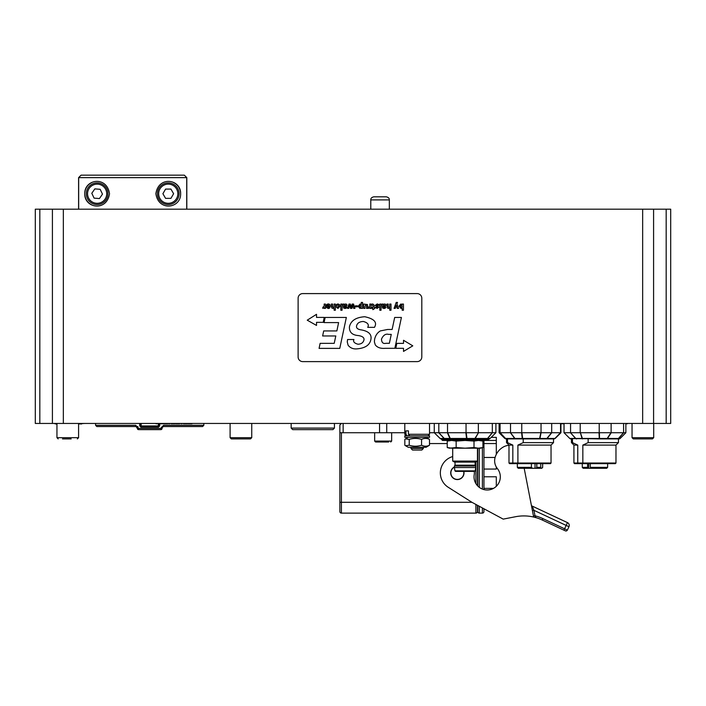 <?xml version="1.0" encoding="UTF-8"?>
<svg xmlns="http://www.w3.org/2000/svg" width="706" height="706" viewBox="0 0 706 706"><rect width="100%" height="100%" fill="white"/><g stroke="black" fill="none" stroke-linecap="round" stroke-linejoin="round"><path stroke-width="1.06" d="M52.412 209.179L35.3 209.179L35.3 423.45L52.412 423.45L52.412 209.179L670.7 209.179L670.7 423.45L52.412 423.45M507.526 438.911L554.113 438.911L553.513 438.911L553.513 442.627L523.208 442.627L517.904 445.098L517.904 463.03L512.83 463.03L512.83 445.098L507.526 442.627L507.526 438.911L506.449 438.911A1.544 1.297 -90 0 1 505.531 438.461L505.381 438.461A1.544 1.509 90 0 0 506.449 438.911L505.92 438.911L506.52 438.911L506.52 442.627L507.526 442.627M523.208 438.911L523.208 442.627M572.451 438.611L588.142 438.691L588.142 442.627L582.838 445.098L582.838 463.03L577.755 463.03L577.755 445.098L572.451 442.627L572.451 438.611L570.854 438.911A1.544 1.456 -90 0 1 569.821 438.461L569.76 438.461A1.544 1.544 -90 0 0 570.854 438.911A1.544 1.544 0 0 1 569.76 438.461L567.536 436.237L569.76 438.461M564.023 423.759L560.935 423.759M627.413 423.759L625.869 423.759M323.119 429.636L332.897 429.636L334.441 428.092L291.154 428.092L292.708 429.636L323.119 429.636M183.392 423.759L187.346 423.759M191.988 423.759L188.034 423.759M181.054 423.759L182.042 423.759M175.741 423.759L179.695 423.759M169.758 423.759L168.76 423.759M174.947 423.759L171.134 423.759M167.799 423.759L162.609 423.759M162.203 423.759L158.391 423.759M156.017 423.759L157.006 423.759M198.315 423.45L105.565 423.45M302.759 293.59A4.642 4.642 0 0 0 298.117 298.232L298.117 356.98A4.642 4.642 0 0 0 302.759 361.613L417.158 361.613A4.642 4.642 0 0 0 421.8 356.98L421.8 298.232A4.642 4.642 0 0 0 417.158 293.59L302.759 293.59M396.834 343.372L395.784 348.323L403.514 348.323L403.514 351.411L412.789 345.843L403.514 340.283L403.514 343.372L396.834 343.372M323.198 322.351L324.248 317.4L316.517 317.4L316.517 314.311L307.242 320.18L316.517 325.44L316.517 322.351L323.198 322.351M335.385 310.243L334.132 310.243L334.132 307.79L332.879 308.443L331.626 307.86L331.343 304.057L332.597 304.057L332.597 306.642L333.311 307.587L334.123 306.704L334.115 304.057L335.385 304.057L335.385 310.243M342.075 310.243L340.813 310.243L340.813 304.057L342.075 304.057L342.075 310.243M345.799 305.398L344.396 306.095L344.634 305.027L345.799 305.398M344.237 304.057L344.281 304.648L345.578 303.959L346.655 304.295L347.034 305.248L346.108 306.589L344.396 306.828L345.022 307.763L346.84 307.136L346.346 308.151L345.04 308.504L343.504 307.948L343.098 304.057L344.237 304.057M357.465 306.81L355.339 306.81L355.339 305.839L357.465 305.839L357.465 306.81M359.46 306.263L360.387 304.833L361.322 306.183L360.334 307.657L359.46 306.263M361.322 308.381L361.287 307.763L359.972 308.469L358.18 306.316L360.06 304.004L361.26 304.56L361.26 302.406L362.557 302.406L362.557 308.381L361.322 308.381M371.074 307.322L371.127 308.398L369.944 308.398L369.918 307.569L368.444 308.407L368.444 307.269L369.803 306.192L369.803 304.057L371.074 304.057L371.074 307.322M377.798 305.31L377.075 304.718L376.413 305.23L378.893 307.136L377.004 308.478L375.363 307.207L377.128 307.719L377.728 307.295L375.204 305.416L377.189 303.933L378.672 304.462L378.99 305.31L377.798 305.31M391 310.243L389.747 310.243L389.747 307.79L388.494 308.443L387.241 307.86L386.959 304.057L388.212 304.057L388.212 306.642L388.927 307.587L389.738 306.704L389.73 304.057L391 304.057L391 310.243M339.771 348.376L319.077 348.376L320.136 343.337L334.212 343.337L335.8 335.968L322.624 335.968L323.692 330.929L336.868 330.929L338.606 322.589L324.063 322.589L325.175 317.453L346.346 317.453L339.771 348.376M388.609 334.379L391.256 334.379L389.377 343.292L386.05 343.292C383.155 344.007 381.637 342.613 381.487 339.092C383.296 335.147 385.67 333.576 388.609 334.379M394.857 348.305L385.326 348.305C380.728 348.711 377.392 347.59 375.301 344.925L374.365 341.872L374.63 339.145C375.539 335.394 377.428 332.658 380.313 330.929L387.638 329.464L392.13 329.464L394.68 317.453L401.414 317.453L394.857 348.305M367.711 327.355C369.238 324.654 367.782 322.695 363.343 321.477C359.575 321.609 357.324 323.048 356.592 325.793C356.062 328.078 357.721 329.455 361.56 329.94C368.726 331.308 371.841 334.441 370.915 339.321C369.926 345.049 365.178 348.235 356.671 348.896C353.062 349.135 350.202 347.917 348.111 345.252L347.264 341.925L347.564 339.515L353.935 339.515C352.929 341.616 354.271 343.187 357.96 344.228C361.207 344.122 363.202 342.728 363.943 340.036C364.437 337.671 362.513 336.171 358.154 335.544C352.065 335.023 349.161 332.102 349.444 326.79C350.829 320.674 355.939 317.321 364.755 316.738C374.215 318.777 377.454 322.315 374.462 327.355L367.711 327.355M401.29 307.595L400.355 306.113L401.229 304.807L402.226 306.263L401.29 307.595M403.444 310.225L402.173 310.225L402.173 307.86L400.946 308.443L399.066 306.157L400.876 303.977L402.173 304.665L402.217 304.057L403.444 304.057L403.444 310.225M397.24 308.381L396.287 305.389L395.316 308.381L394.063 308.381L396.216 302.415L397.496 302.415L396.94 304.048L398.608 308.381L397.24 308.381M384.779 305.398L383.376 306.095L383.614 305.027L384.779 305.398M383.217 304.057L383.261 304.648L384.558 303.959L385.635 304.295L386.005 305.248L385.088 306.589L383.376 306.828L384.002 307.763L385.82 307.136L385.326 308.151L384.02 308.504L382.484 307.948L382.07 304.057L383.217 304.057M381.055 310.243L379.793 310.243L379.793 304.057L381.055 304.057L381.055 310.243M371.859 304.118L372.847 303.977L374.118 305.142L374.118 307.516L374.948 307.516L374.948 308.354L372.865 309.66L372.865 308.354L371.833 308.354L371.833 307.516L372.865 307.516L372.865 305.566L371.859 304.948L371.859 304.118M366.502 308.381L366.502 305.804L365.823 304.86L365.011 306.201L365.011 308.381L363.714 308.381L363.652 304.057L367.499 304.533L367.782 308.381L366.502 308.381M353.609 308.381L352.815 305.124L351.897 308.381L350.503 308.381L349.594 305.124L348.746 308.381L347.493 308.381L348.967 304.057L350.352 304.057L351.235 307.26L352.144 304.057L353.538 304.057L354.95 308.381L353.609 308.381M337.415 306.845L337.971 307.639L338.642 306.272L338.324 304.939L336.144 305.627L336.7 304.357L337.936 303.951L339.409 304.524L339.957 306.227L337.936 308.469L336.171 306.845L337.415 306.845M328.316 307.666L327.566 306.695L329.137 306.695L328.316 307.666M329.181 305.901L328.299 304.745L326.393 305.336L326.799 304.401L328.316 303.898L329.834 304.436L330.39 306.122L329.499 308.169L328.281 308.531L326.534 307.481L326.278 305.901L329.181 305.901M325.44 307.322L325.501 308.398L324.31 308.398L324.283 307.569L322.818 308.407L322.818 307.269L324.178 306.192L324.178 304.057L325.44 304.057L325.44 307.322M54.892 423.759L55.986 423.759M56.701 423.759L55.986 424.077M80.934 423.759L78.587 424.077M81.975 423.759L80.934 424.077M78.587 423.759L84.773 423.45M53.85 423.45L56.948 423.759M634.385 438.911L652.459 438.911L634.385 438.911M638.136 438.911L633.291 438.911L632.047 437.676L653.694 437.676L652.459 438.911L647.614 438.911M632.047 423.45L632.047 437.676L633.291 438.911L634.597 438.911M234.163 438.911L250.498 438.911L251.742 437.676L230.094 437.676L231.33 438.911L234.163 438.911M246.094 438.911L244.691 438.911M62.481 438.911L71.174 438.911M139.691 423.759L139.691 425.93L140.944 427.165L158.462 427.165L159.715 425.93L159.715 424.077M158.462 427.165L158.365 426.548L141.041 426.548L140.423 425.93L140.423 423.759M158.982 424.077L158.982 425.93L141.147 425.93L141.041 426.548L140.423 425.93L140.944 427.165M159.715 425.93L158.365 426.548L158.982 425.93L158.365 426.548L158.259 423.759M141.147 423.759L141.147 425.93L139.691 425.93M203.813 423.45L203.813 425.312L163.624 425.312L161.092 427.783L161.092 428.401L162.071 428.401A1.235 1.235 0 0 1 160.836 429.636L138.57 429.636A1.235 1.235 0 0 1 137.335 428.401L138.314 428.401L138.57 429.636L160.836 429.636L161.092 428.401L138.314 428.401L135.781 425.312L95.592 425.312L95.592 423.45M163.624 425.312L163.307 426.548L202.578 426.548L203.813 425.312M163.307 426.548L162.071 427.783L163.307 426.548M162.309 427.051L162.071 428.401M95.592 425.312L96.828 426.548L136.099 426.548L135.781 425.312M137.97 426.548L136.099 426.548L137.335 428.401M421.385 435.823L429.53 435.823L429.53 437.367L404.794 437.367L404.794 435.823L421.385 435.823M415.128 450.049L421.8 450.049L423.344 448.495L410.971 448.495L412.525 450.049L415.128 450.049M427.977 435.823L429.53 434.278L408.439 434.278L409.727 435.823M407.238 435.823L405.95 434.278L404.794 434.278L406.338 435.823M405.95 434.278L405.95 430.872L408.439 430.872L408.439 434.278M408.439 430.872L405.95 430.872M426.124 437.367L429.486 439.406C426.848 438.099 424.2 438.099 421.561 439.406L421.561 445.221C424.2 446.527 426.848 446.527 429.486 445.221L426.124 447.26L408.192 447.26L405.597 445.76L409.233 445.221C413.345 446.527 417.449 446.527 421.561 445.221M429.486 439.406L429.486 445.221M421.561 439.406C417.449 438.099 413.345 438.099 409.233 439.406L409.233 445.221M409.233 439.406L405.597 438.867L404.829 439.406L404.829 445.221L405.597 445.76M386.217 196.815L373.871 196.815C371.744 197.265 370.712 198.298 370.782 199.904L389.333 199.904C389.394 198.298 388.362 197.265 386.235 196.815L386.217 196.815M387.417 442.009L382.131 442.009M391.654 432.734L391.654 441.082L374.648 441.082L375.574 442.009L388.671 442.009M429.53 432.734L434.305 432.734L429.53 432.734M492.329 423.45L492.329 432.716L478.474 432.734L475.235 438.461A1.544 1.068 -90 0 1 474.485 438.911L486.787 438.911A1.544 1.394 -90 0 0 487.767 438.461A1.544 0.653 -140.6 0 1 487.537 438.461L475.235 438.461A1.544 0.918 -150.9 0 1 474.909 438.461A1.544 0.6 90 0 1 474.485 438.911L466.86 438.911L466.94 438.461A1.544 1.094 173.8 0 1 466.551 438.461L466.86 438.911L445.159 438.911A1.544 1.28 -90 0 1 444.259 438.461L438.894 432.734L447.057 432.734L434.261 432.716L440.085 438.47A1.544 1.536 -90 0 0 441.171 438.911L441.171 438.911A1.544 1.5 -90 0 1 440.112 438.461L434.305 432.734M341.404 423.45L339.86 425.003L339.86 502.301L339.86 432.734L404.794 432.734M471.917 502.301L339.86 502.301L339.86 511.576A1.544 1.544 0 0 0 341.404 513.121L475.906 513.121A1.544 1.544 0 0 0 477.45 511.576L477.45 505.284L477.45 511.576M477.45 485.693L477.45 448.186L477.45 461.08L452.714 461.08L452.714 448.186M463.657 471.379A6.495 6.495 0 0 1 458.362 479.339A6.495 6.495 0 0 1 454.417 467.134M474.291 471.379A17.006 17.006 0 0 1 474.317 474.158A13.14 13.14 0 0 0 490.255 489.629A13.14 13.14 0 0 0 497.395 468.59A12.364 12.364 0 0 1 495.153 457.276A17.562 17.562 0 0 1 503.652 446.827A12.364 12.364 0 0 1 508.991 445.362M497.395 468.59A12.364 12.364 0 0 1 496.309 467.028L496.309 469.058L483.945 469.058L483.945 488.384L493.476 488.384M532.412 510.614L533.93 510.314L532.183 506.078L567.465 522.616L531.468 505.752L524.179 468.29L533.665 517.048A43.287 43.287 0 0 0 515.583 516.713L503.202 519.122L471.979 502.337L448.248 487.29A17.006 17.006 0 0 1 452.714 456.561M535.642 516.916L536.092 517.683L533.665 517.048L536.092 517.683A43.287 43.287 0 0 1 542.226 520.004L565.321 530.833A1.544 1.544 0 0 0 567.377 530.091L568.957 526.729A3.089 3.089 0 0 0 567.465 522.616A3.089 3.089 0 0 1 568.957 526.729L567.377 530.091L542.879 518.61A44.831 44.831 0 0 0 534.998 515.777L533.93 510.314L566.15 525.414L567.465 522.616M463.816 471.379A6.645 6.645 0 0 1 459.2 479.312A6.645 6.645 0 0 1 454.417 466.966M536.092 517.683L534.998 515.777L533.48 516.077M477.45 457.462L477.759 486.019L477.759 448.186M496.309 454.364L496.309 440.456L487.652 440.456L496.309 440.456L496.309 437.367L491.2 437.367M496.309 486.302L496.309 476.788L483.945 476.788L483.945 457.462L495.1 457.462M482.401 507.941L482.401 513.121L479.303 513.121A1.544 1.544 0 0 1 477.759 511.576L477.759 508.479M477.759 505.452L477.759 511.576A1.544 1.544 0 0 0 479.303 513.121L479.303 506.281M483.945 511.576L483.945 508.77L483.945 511.576A1.544 1.544 0 0 1 482.401 513.121L479.303 513.121M483.945 489.593L483.945 440.456M510.509 423.45L510.509 432.716L500.033 432.734L504.825 438.461L505.92 438.911M500.077 423.45L500.077 432.716M541.034 423.45L541.034 432.716L521.575 432.734L522.255 438.461A1.544 0.477 90 0 0 522.59 438.911L522.643 438.461A1.544 1.094 172.3 0 1 522.255 438.461L514.974 438.461L510.509 432.716M521.752 423.45L521.752 432.716M560.935 423.45L560.935 432.734L551.554 432.734L546.885 438.461A1.544 1.033 90 0 1 546.153 438.911L547.018 438.911M560.546 423.45L560.546 432.716L554.916 438.461A1.544 1.377 90 0 1 553.945 438.911A1.544 1.536 -90 0 0 555.031 438.461L554.113 438.911M551.686 423.45L551.686 432.716M560.467 432.734L554.916 438.461L547.124 438.461A1.544 0.671 -141.2 0 1 546.885 438.461L539.984 438.461L541.034 432.716M537.681 438.911L546.153 438.911A1.544 1.377 -90 0 0 547.124 438.461L551.765 432.734M551.554 432.734L541.202 432.734M539.984 438.461A1.544 1.077 -167.1 0 1 539.605 438.461L539.552 438.911A1.544 0.609 -90 0 0 539.984 438.461M521.575 432.734L510.65 432.734M514.974 438.461A1.544 0.75 143.4 0 1 514.7 438.461A1.544 1.297 90 0 0 515.627 438.911A1.544 0.927 -90 0 1 514.974 438.461M500.033 432.734L499.098 432.734L504.825 438.461M588.142 438.691L599.288 438.911L599.482 438.461A1.544 1.103 -179.9 0 1 599.085 438.461L582.379 438.461A1.544 1.033 160.3 0 1 582.009 438.461L575.761 438.461A1.544 0.556 138.7 0 1 575.558 438.461L569.821 438.461L564.023 432.734L570.501 432.734L575.558 438.461A1.544 1.456 90 0 0 576.59 438.911A1.544 1.174 -90 0 1 575.761 438.461L570.501 432.734M570.563 423.45L570.563 432.716M564.041 423.45L564.032 432.734L564.023 423.45M580.385 432.734L582.009 438.461A1.544 0.794 90 0 0 582.574 438.911L580.385 432.734L599.041 432.734L599.288 438.911L619.038 438.911A1.544 1.544 0 0 0 620.133 438.461A1.544 1.544 90 0 1 619.038 438.911M599.209 432.716L599.209 423.45M580.208 423.45L580.208 432.716M625.869 423.45L625.869 432.734L610.964 432.734L607.195 438.461A1.544 0.75 90 0 1 606.666 438.911A1.544 1.183 -90 0 0 607.495 438.461A1.544 0.847 -147.2 0 1 607.195 438.461L599.482 438.461L599.394 432.734L610.964 432.734M623.601 423.45L623.601 432.716M622.365 436.237L625.869 432.734L620.133 438.461L618.668 438.461L623.672 432.734M618.668 438.461A1.544 0.547 -138.6 0 1 618.474 438.461A1.544 1.183 90 0 1 617.644 438.911A1.544 1.456 -90 0 0 618.668 438.461M611.122 423.45L611.122 432.716M580.058 432.734L570.669 432.734M477.45 461.08L475.676 462.103L454.496 462.103L452.714 461.08M455.035 462.103L455.035 465.192L475.129 465.192L475.129 462.103M455.035 465.192L454.417 465.969L475.747 465.969L475.129 465.192M475.747 467.513L475.217 470.858L454.955 470.858L454.417 467.513L475.747 467.513L475.747 465.969M475.217 470.858L474.608 471.379L455.564 471.379L454.955 470.858M482.939 447.551L480.548 448.186L451.699 448.186L447.233 447.551L447.233 441.1L451.699 440.456L456.155 441.1L465.086 440.456L474.008 441.1L478.474 440.456L482.939 441.1L482.939 447.551L478.474 448.186L474.008 447.551L465.086 448.186L456.155 447.551L449.625 448.186L447.233 447.551M456.155 447.551L456.155 441.1M474.008 447.551L474.008 441.1M488.587 438.911L488.587 439.529L441.585 439.529L441.585 438.885M444.718 438.911L441.612 438.911M441.585 439.529L442.512 440.456L487.652 440.456L488.587 439.529M478.474 432.734L474.909 438.461L466.94 438.461L466.225 432.734L447.375 432.734L449.907 438.461A1.544 0.935 90 0 0 450.569 438.911L452.37 438.911M478.341 423.45L478.341 432.716M466.048 423.45L466.048 432.716M447.525 423.45L447.525 432.716M438.805 423.45L438.805 432.716M434.261 423.45L434.261 432.716L440.085 438.47L444.1 438.461A1.544 1.5 90 0 0 445.159 438.911L450.569 438.911L450.26 438.461A1.544 0.988 155.4 0 1 449.907 438.461L444.259 438.461A1.544 0.45 137.1 0 1 444.1 438.461L438.761 432.734M495.903 423.45L495.903 432.716L490.079 438.461A1.544 1.536 90 0 1 488.993 438.911L488.552 438.911M490.061 438.461L487.767 438.461L492.329 432.716M495.903 432.716L492.417 432.734M492.206 432.734L487.537 438.461A1.544 1.068 90 0 1 486.787 438.911L488.993 438.911A1.544 1.544 0 0 0 490.088 438.461L495.894 432.725M478.183 432.734L466.225 432.734L478.183 432.734M447.057 432.734L438.894 432.734M522.352 438.911L521.054 438.911M542.614 463.648L542.614 467.363L541.493 468.29L538.978 468.29M535.042 463.648L535.042 468.29L536.119 468.29L536.789 467.363L540.725 467.363L540.725 463.648M536.789 463.648L536.789 467.363M531.406 463.648L531.406 467.363L532.527 468.29L537.028 468.29M536.119 468.29L540.055 468.29L540.725 467.363M532.527 468.29L518.266 468.29L517.339 467.363L531.406 467.363M526.164 468.29L527.17 468.29M524.99 468.29L524.549 468.29M517.904 463.03L551.042 463.03L550.424 463.648L509.608 463.648L508.991 463.03L512.83 463.03M517.904 445.098L551.042 445.098L553.513 442.627M508.991 463.03L508.991 445.098L512.83 445.098M597.435 438.911L607.884 438.911M588.716 463.648L588.716 468.29L591.434 468.29M607.628 467.363L606.692 468.29L590.745 468.29L590.304 467.363L607.628 467.363L607.628 463.648M590.304 463.648L590.304 467.363M587.586 463.648L587.586 467.363L588.716 468.29M588.027 468.29L583.474 468.29M592.105 468.29L597.788 468.29M582.838 463.03L615.976 463.03L615.35 463.648L574.543 463.648L573.925 463.03L577.755 463.03M573.925 463.03L573.925 445.098L577.755 445.098M573.925 445.098L571.445 442.627L572.451 442.627M588.142 442.627L618.447 442.627L618.447 438.911M582.838 445.098L615.976 445.098L618.447 442.627M162.848 184.345A10.819 10.819 0 0 0 158.876 199.127A10.819 10.819 0 0 0 173.658 203.099A10.819 10.819 0 0 0 177.63 188.317A10.819 10.819 0 0 0 162.848 184.345M165.575 198.36L162.901 193.718L165.583 189.084L170.931 189.084L173.614 193.726L170.931 198.36L165.575 198.36M92.504 183.939A10.819 10.819 0 0 0 87.359 198.36A10.819 10.819 0 0 0 101.779 203.496A10.819 10.819 0 0 0 106.915 189.084A10.819 10.819 0 0 0 92.504 183.939M94.092 198.13L91.798 193.285L94.842 188.881L100.181 189.314L102.476 194.15L99.431 198.562L94.092 198.13M78.587 209.179L78.587 177.638L81.058 175.167L78.675 177.638L186.719 177.638L184.337 175.167L186.808 177.638L186.808 209.179M184.24 175.167L81.155 175.167M186.719 209.179L186.719 177.638M78.675 177.638L78.675 209.179M180.621 193.718C181.124 208.261 158.479 211.95 155.885 193.718C158.479 175.494 181.124 179.174 180.621 193.718A12.364 12.364 0 0 0 173.552 182.545M109.509 193.718C106.915 211.95 84.27 208.261 84.773 193.718C84.27 179.174 106.915 175.494 109.509 193.718L109.509 193.718M91.842 182.545A12.364 12.364 0 0 0 91.842 204.899M540.858 432.734L539.605 438.461L522.643 438.461L521.928 432.734L521.054 432.734M39.827 209.179L39.827 423.45M63.346 423.45L63.346 209.179M642.654 209.179L642.654 423.45M77.351 438.911L78.587 437.676L56.948 437.676L58.183 438.911M161.092 427.783L162.071 427.783M137.335 427.783L138.314 427.783M666.173 423.45L666.173 209.179M653.588 209.179L653.588 423.45M379.563 432.734L379.563 423.45M386.729 432.734L386.729 423.45M343.142 432.734L343.142 423.45M429.486 443.553L447.233 443.553M475.906 504.455L475.906 513.121M341.404 513.121L341.404 432.734M475.906 461.971L475.906 483.61M563.926 530.18L566.15 525.414L568.957 526.729M542.879 518.61L542.226 520.004M496.309 443.553L483.945 443.553M482.401 447.692L482.401 489.099M479.303 487.378L479.303 448.186M482.401 440.456L482.401 440.959M482.939 446.642L483.945 446.642M510.412 432.734L514.7 438.461L505.531 438.461L500.175 432.734M623.486 432.734L618.474 438.461L607.495 438.461L611.237 432.734M480.142 438.629A1.544 0.935 -90 0 1 479.603 438.911M465.881 432.734L466.551 438.461L450.26 438.461L447.692 432.734M542.614 467.363L542.693 463.648M582.273 463.648L582.273 467.363L587.586 467.363M163.465 185.413A9.584 9.584 0 0 1 177.841 193.726A9.584 9.584 0 0 1 163.457 202.022A9.584 9.584 0 0 1 163.465 185.413M93.033 185.06A9.584 9.584 0 0 1 106.694 194.494A9.584 9.584 0 0 1 91.692 201.607A9.584 9.584 0 0 1 93.033 185.06M334.441 428.092L334.441 423.45M291.154 428.092L291.154 423.45M652.459 438.911L653.694 437.676L653.694 423.45M251.742 437.676L251.742 423.45M230.094 437.676L230.094 423.45M78.587 437.676L78.587 423.45M56.948 437.676L56.948 423.45M140.988 426.548L140.529 426.274M158.876 426.274L158.418 426.548M404.794 423.45L404.794 434.278M429.53 423.45L429.53 434.278M410.971 447.26L410.971 448.495M423.344 447.26L423.344 448.495M408.192 437.367L405.597 438.867M389.333 209.179L389.333 199.904M370.782 209.179L370.782 199.904M374.648 441.082L374.648 432.734M391.654 441.082L390.718 442.009M555.207 438.461L560.935 432.734M499.098 423.45L499.098 432.734M620.133 438.461L622.357 436.237M454.417 467.513L454.417 465.969M480.548 440.456L482.939 441.1M449.625 440.456L447.233 441.1M440.076 438.461A1.544 1.544 0 0 0 441.171 438.911M517.339 467.363L517.339 463.648M542.693 467.363L541.767 468.29M508.991 445.098L506.52 442.627M551.042 463.03L551.042 445.098M582.273 467.363L583.2 468.29M615.976 463.03L615.976 445.098M571.445 442.627L571.445 438.911"/></g></svg>
